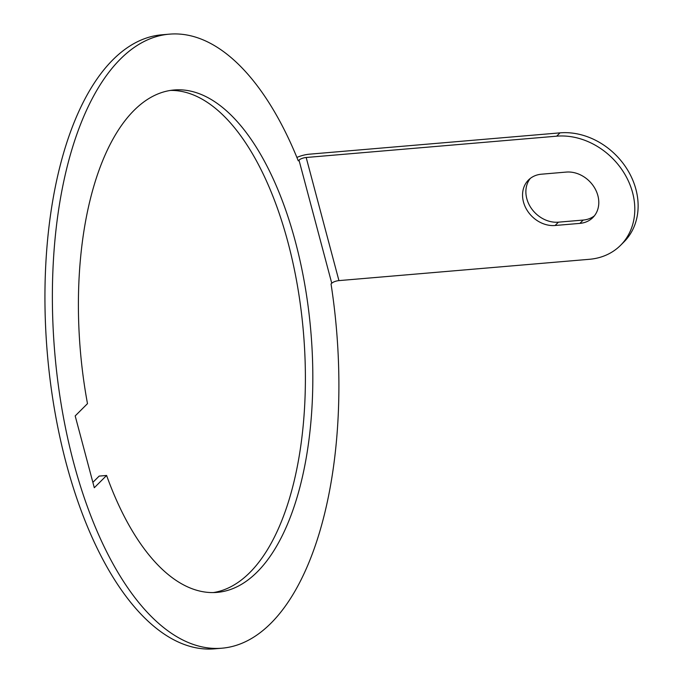 <?xml version="1.0" encoding="UTF-8"?>
<svg xmlns="http://www.w3.org/2000/svg" width="683" height="683" viewBox="0 0 683 683"><rect width="100%" height="100%" fill="white"/><g stroke="black" fill="none" stroke-linecap="round" stroke-linejoin="round"><path stroke-width="1.02" d="M579.893 223.384L555.091 225.492A28.012 23.222 45.1 0 1 526.653 209.544A28.012 23.222 45.1 0 1 528.48 180.013A28.012 23.222 45.1 0 1 541.448 174.199L566.25 172.082A28.012 23.222 45.1 0 1 594.688 188.03A28.012 23.222 45.1 0 1 592.861 217.561A28.012 23.222 45.1 0 1 579.893 223.384L583.222 220.063L558.421 222.171A28.012 23.222 45.1 0 1 530.717 207.427A28.012 23.222 45.1 0 1 530.247 178.459M594.423 215.802A28.012 23.222 45.1 0 1 583.222 220.063M589.455 259.292L338.939 280.611A5.601 1.793 -14.9 0 0 331.759 283.24L331.042 283.957A308.144 141.33 -94.9 0 1 221.753 648.218A308.144 141.33 -94.9 0 1 54.802 353.162A308.144 141.33 -94.9 0 1 169.495 34.15A308.144 141.33 -94.9 0 1 298.283 160.847L299 160.129A5.601 1.793 165.1 0 1 306.18 157.491L556.696 136.173A67.233 55.741 45.1 0 1 624.954 174.447A67.233 55.741 45.1 0 1 620.557 245.325A67.233 55.741 45.1 0 1 589.455 259.292M221.753 648.218L214.308 648.85A308.144 141.33 -94.9 0 1 47.366 353.803A308.144 141.33 -94.9 0 1 162.059 34.782L169.495 34.15M170.537 90.421A252.121 115.632 -94.9 0 1 303.406 332.015A252.121 115.632 -94.9 0 1 213.267 592.579M106.599 475.462L94.297 487.739L75.19 415.921L87.492 403.644A252.121 115.632 -94.9 0 1 174.25 89.977A252.121 115.632 -94.9 0 1 310.842 331.383A252.121 115.632 -94.9 0 1 217.006 592.392A252.121 115.632 -94.9 0 1 106.599 475.462L99.155 476.094L92.871 482.369M296.9 157.44A14.01 4.482 -14.9 0 1 309.51 154.179L560.017 132.861A67.233 55.741 45.1 0 1 628.275 171.126A67.233 55.741 45.1 0 1 623.886 242.004L620.557 245.325M558.421 222.171L555.091 225.492M560.017 132.861L556.696 136.173M306.18 157.491L338.939 280.611M331.759 283.24L299 160.129"/></g></svg>
